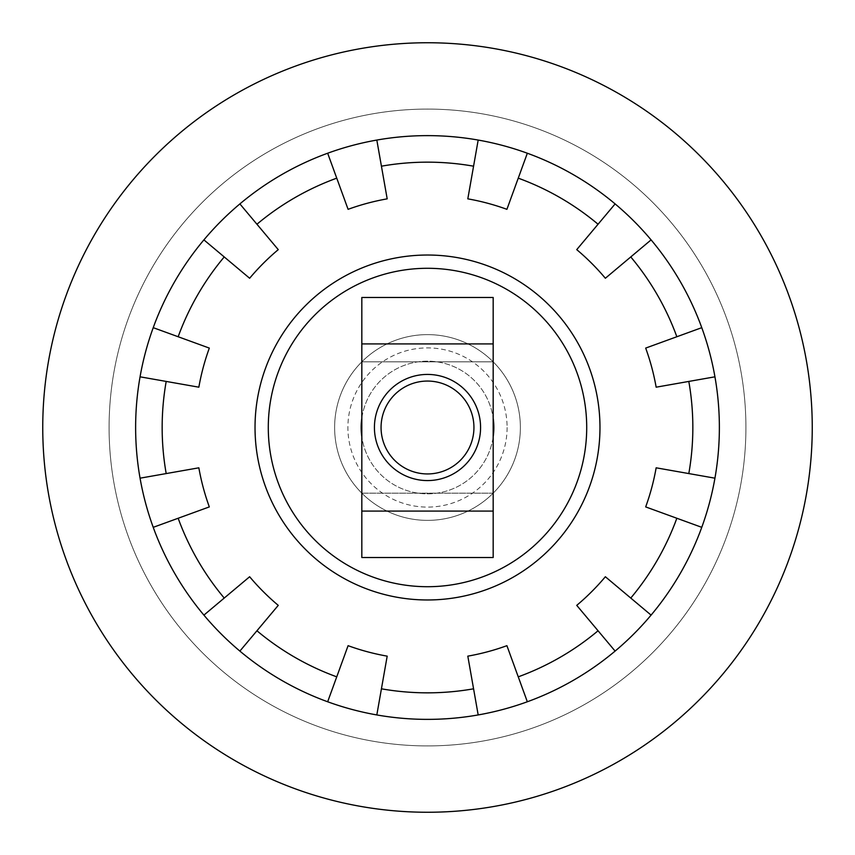 <?xml version="1.0" encoding="UTF-8"?>
<svg xmlns="http://www.w3.org/2000/svg" width="855" height="855" viewBox="0 0 855 855"><rect width="100%" height="100%" fill="white"/><g stroke="black" fill="none" stroke-linecap="round" stroke-linejoin="round"><path stroke-width="0.64" stroke-dasharray="4.28 3.21" d="M480.574 427.5A53.074 53.074 0 0 0 427.5 374.426A53.074 53.074 0 0 0 374.426 427.5A53.074 53.074 0 0 0 427.5 480.574A53.074 53.074 0 0 0 480.574 427.5M427.5 374.426A53.074 53.074 0 0 0 374.426 427.5A53.074 53.074 0 0 0 427.5 480.574A53.074 53.074 0 0 0 480.574 427.5A53.074 53.074 0 0 0 427.5 374.426A53.074 53.074 0 0 0 374.426 427.5A53.074 53.074 0 0 0 427.5 480.574A53.074 53.074 0 0 0 480.574 427.5A53.074 53.074 0 0 0 427.5 374.426M361.825 418.138A66.337 66.337 0 0 1 427.5 361.163A66.337 66.337 0 0 1 493.837 427.5A66.337 66.337 0 0 1 427.5 493.837A66.337 66.337 0 0 1 361.825 436.862M493.175 436.862A66.337 66.337 0 0 1 427.5 493.837A66.337 66.337 0 0 1 361.163 427.5A66.337 66.337 0 0 1 427.5 361.163A66.337 66.337 0 0 1 493.175 418.138M427.5 520.374A92.874 92.874 0 0 1 334.626 427.5A92.874 92.874 0 0 1 427.5 334.626A92.874 92.874 0 0 0 334.626 427.5A92.874 92.874 0 0 0 427.5 520.374A92.874 92.874 0 0 0 520.374 427.5A92.874 92.874 0 0 0 427.5 334.626A92.874 92.874 0 0 1 520.374 427.5A92.874 92.874 0 0 1 427.5 520.374M427.5 268.288A159.212 159.212 0 0 0 268.288 427.5A159.212 159.212 0 0 0 427.5 586.712A159.212 159.212 0 0 1 268.288 427.5A159.212 159.212 0 0 1 427.5 268.288A159.212 159.212 0 0 1 586.712 427.5A159.212 159.212 0 0 1 427.5 586.712A159.212 159.212 0 0 1 268.288 427.5A159.212 159.212 0 0 1 427.5 268.288A159.212 159.212 0 0 1 586.712 427.5A159.212 159.212 0 0 1 427.5 586.712A159.212 159.212 0 0 0 586.712 427.5A159.212 159.212 0 0 0 427.5 268.288M427.5 255.025A172.475 172.475 0 0 1 599.975 427.5A172.475 172.475 0 0 1 427.5 599.975A172.475 172.475 0 0 0 599.975 427.5A172.475 172.475 0 0 0 427.5 255.025A172.475 172.475 0 0 0 255.025 427.5A172.475 172.475 0 0 0 427.5 599.975A172.475 172.475 0 0 0 599.975 427.5A172.475 172.475 0 0 0 427.5 255.025A172.475 172.475 0 0 0 255.025 427.5A172.475 172.475 0 0 0 427.5 599.975A172.475 172.475 0 0 1 255.025 427.5A172.475 172.475 0 0 1 427.5 255.025M427.5 109.087A318.413 318.413 0 0 0 109.087 427.5A318.413 318.413 0 0 0 427.5 745.913A318.413 318.413 0 0 0 745.913 427.5A318.413 318.413 0 0 0 427.5 109.087A318.413 318.413 0 0 0 109.087 427.5A318.413 318.413 0 0 0 427.5 745.913A318.413 318.413 0 0 0 745.913 427.5A318.413 318.413 0 0 0 427.5 109.087M427.5 42.75A384.75 384.75 0 0 0 42.75 427.5A384.75 384.75 0 0 0 427.5 812.25A384.75 384.75 0 0 0 812.25 427.5A384.75 384.75 0 0 0 427.5 42.75M135.624 427.5A291.876 291.876 0 0 0 140.06 478.18L166.191 473.574A265.349 265.349 0 0 1 166.191 381.426A265.349 265.349 0 0 0 166.191 473.585A265.349 265.349 0 0 1 166.191 381.426L140.06 376.82A291.876 291.876 0 0 0 135.624 427.5M507.101 427.5A79.601 79.601 0 0 1 427.5 507.101A79.601 79.601 0 0 1 347.899 427.5A79.601 79.601 0 0 1 427.5 347.899A79.601 79.601 0 0 1 507.101 427.5M692.849 427.5A265.349 265.349 0 0 0 688.809 381.426A265.349 265.349 0 0 1 688.809 473.574A265.349 265.349 0 0 0 692.849 427.5M615.119 651.093L598.062 630.766A265.349 265.349 0 0 1 518.258 676.839A265.349 265.349 0 0 0 598.062 630.766L576.74 605.361A232.175 232.175 0 0 0 605.361 576.74L630.766 598.062A265.349 265.349 0 0 0 676.839 518.258L645.675 506.908A232.175 232.175 0 0 0 656.148 467.813L688.809 473.574A265.349 265.349 0 0 0 688.809 381.426L656.148 387.187A232.175 232.175 0 0 0 645.675 348.092L701.773 327.668A291.876 291.876 0 0 1 714.94 478.18A291.876 291.876 0 0 0 714.94 376.82A291.876 291.876 0 0 1 701.773 527.332L645.675 506.908L701.773 527.332A291.876 291.876 0 0 1 651.093 615.119A291.876 291.876 0 0 0 701.773 527.332A291.876 291.876 0 0 1 615.119 651.093L576.74 605.361L615.119 651.093A291.876 291.876 0 0 1 527.332 701.773A291.876 291.876 0 0 0 615.119 651.093A291.876 291.876 0 0 1 478.18 714.94L467.813 656.148A232.175 232.175 0 0 0 506.908 645.675L527.332 701.773M473.574 688.809A265.349 265.349 0 0 1 381.426 688.809A265.349 265.349 0 0 0 473.574 688.809L478.18 714.94A291.876 291.876 0 0 1 376.82 714.94A291.876 291.876 0 0 0 478.18 714.94L473.574 688.809A265.349 265.349 0 0 1 381.426 688.809L376.82 714.94A291.876 291.876 0 0 1 239.881 651.093A291.876 291.876 0 0 0 327.668 701.773L336.742 676.839A265.349 265.349 0 0 1 256.938 630.766L239.881 651.093A291.876 291.876 0 0 1 153.227 527.332A291.876 291.876 0 0 0 203.907 615.119L224.234 598.062A265.349 265.349 0 0 1 178.161 518.258L153.227 527.332A291.876 291.876 0 0 1 153.227 327.668L178.161 336.742A265.349 265.349 0 0 1 224.234 256.938L203.907 239.881A291.876 291.876 0 0 0 153.227 327.668A291.876 291.876 0 0 1 239.881 203.907L256.938 224.234A265.349 265.349 0 0 1 336.742 178.161L327.668 153.227A291.876 291.876 0 0 0 239.881 203.907A291.876 291.876 0 0 1 478.18 140.06A291.876 291.876 0 0 0 376.82 140.06A291.876 291.876 0 0 1 615.119 203.907A291.876 291.876 0 0 0 527.332 153.227A291.876 291.876 0 0 1 651.093 239.881L605.361 278.26A232.175 232.175 0 0 0 576.74 249.639L615.119 203.907M224.234 598.062A265.349 265.349 0 0 1 178.161 518.258A265.349 265.349 0 0 0 224.234 598.062L203.907 615.119A291.876 291.876 0 0 1 153.227 527.332L209.325 506.908A232.175 232.175 0 0 1 198.852 467.824L140.06 478.191A291.876 291.876 0 0 1 140.06 376.82L166.191 381.426M336.742 676.839L348.092 645.675L336.752 676.839A265.349 265.349 0 0 1 256.938 630.766A265.349 265.349 0 0 0 336.752 676.839L327.679 701.773A291.876 291.876 0 0 1 239.881 651.093L256.938 630.766M598.062 224.234A265.349 265.349 0 0 0 518.258 178.161A265.349 265.349 0 0 1 598.062 224.234A265.349 265.349 0 0 0 518.258 178.161L506.908 209.325A232.175 232.175 0 0 0 467.813 198.852L478.18 140.06M256.938 224.234A265.349 265.349 0 0 1 336.752 178.161A265.349 265.349 0 0 0 256.938 224.234L239.881 203.907A291.876 291.876 0 0 1 327.679 153.227L348.092 209.325A232.175 232.175 0 0 1 387.187 198.852L381.426 166.191A265.349 265.349 0 0 1 473.574 166.191A265.349 265.349 0 0 0 381.426 166.191A265.349 265.349 0 0 1 473.574 166.191M178.161 336.742A265.349 265.349 0 0 1 224.234 256.938A265.349 265.349 0 0 0 178.161 336.742L153.227 327.668A291.876 291.876 0 0 1 203.907 239.881L249.639 278.26A232.175 232.175 0 0 1 278.26 249.649L239.881 203.907M166.191 473.574L198.852 467.813M701.773 327.668A291.876 291.876 0 0 0 651.093 239.881A291.876 291.876 0 0 1 701.773 327.668L645.675 348.092L701.773 327.668A291.876 291.876 0 0 0 651.093 239.881L630.766 256.938A265.349 265.349 0 0 1 676.839 336.742A265.349 265.349 0 0 0 630.766 256.938A265.349 265.349 0 0 1 676.839 336.742M688.809 473.574L714.94 478.18M630.766 598.062A265.349 265.349 0 0 0 676.839 518.258A265.349 265.349 0 0 1 630.766 598.062L651.093 615.119M478.18 714.94A291.876 291.876 0 0 1 376.82 714.94L387.187 656.148A232.175 232.175 0 0 1 348.092 645.675L327.679 701.773M239.881 651.093L278.26 605.351A232.175 232.175 0 0 1 249.639 576.74L203.907 615.119M140.06 376.82L198.852 387.187A232.175 232.175 0 0 1 209.325 348.092L153.227 327.668M598.062 630.766A265.349 265.349 0 0 1 518.258 676.839M376.82 714.94L381.426 688.809M153.227 527.332L178.161 518.258M203.907 239.881L224.234 256.938M327.679 153.227L336.752 178.161M381.426 166.191L387.187 198.852M630.766 256.938L651.093 239.881M676.839 518.258L701.773 527.332M198.852 467.824L140.06 478.191M493.175 493.175L493.175 361.825L361.825 361.825L361.825 493.175L493.175 493.175L493.175 557.524L361.825 557.524L361.825 493.175L493.175 493.175M493.175 361.825L361.825 361.825L361.825 297.476L493.175 297.476L493.175 361.825"/><path stroke-width="1.28" d="M374.426 427.5A53.074 53.074 0 0 1 427.5 374.426A53.074 53.074 0 0 1 480.574 427.5A53.074 53.074 0 0 1 427.5 480.574A53.074 53.074 0 0 1 374.426 427.5M493.175 418.138A66.337 66.337 0 0 1 493.175 436.862M427.5 812.25A384.75 384.75 0 0 1 42.75 427.5A384.75 384.75 0 0 1 427.5 42.75A384.75 384.75 0 0 1 812.25 427.5A384.75 384.75 0 0 1 427.5 812.25M427.5 599.975A172.475 172.475 0 0 0 599.975 427.5A172.475 172.475 0 0 0 427.5 255.025A172.475 172.475 0 0 0 255.025 427.5A172.475 172.475 0 0 0 427.5 599.975M427.5 586.712A159.212 159.212 0 0 1 268.288 427.5A159.212 159.212 0 0 1 427.5 268.288A159.212 159.212 0 0 1 586.712 427.5A159.212 159.212 0 0 1 427.5 586.712M140.06 376.82A291.876 291.876 0 0 1 153.227 327.668L209.325 348.092A232.175 232.175 0 0 0 198.852 387.187L140.06 376.82A291.876 291.876 0 0 0 140.06 478.18L198.852 467.813A232.175 232.175 0 0 0 209.325 506.908L153.227 527.332A291.876 291.876 0 0 0 203.907 615.119L249.639 576.74A232.175 232.175 0 0 0 278.26 605.361L239.881 651.093A291.876 291.876 0 0 1 203.907 615.119M166.191 381.426A265.349 265.349 0 0 0 166.191 473.574M473.937 427.5A46.437 46.437 0 0 0 427.5 381.063A46.437 46.437 0 0 0 381.063 427.5A46.437 46.437 0 0 0 427.5 473.937A46.437 46.437 0 0 0 473.937 427.5M376.82 714.94A291.876 291.876 0 0 1 327.668 701.773L348.092 645.675A232.175 232.175 0 0 0 387.187 656.148L376.82 714.94A291.876 291.876 0 0 0 714.94 376.82L688.809 381.426A265.349 265.349 0 0 1 688.809 473.574M361.825 436.862A66.337 66.337 0 0 1 361.825 418.138M256.938 630.766A265.349 265.349 0 0 0 336.742 676.839M381.426 688.809A265.349 265.349 0 0 0 473.574 688.809M478.18 714.94L467.813 656.148A232.175 232.175 0 0 0 506.908 645.675L527.332 701.773M518.258 676.839A265.349 265.349 0 0 0 598.062 630.766M615.119 651.093L576.74 605.361A232.175 232.175 0 0 0 605.361 576.74L651.093 615.119M630.766 598.062A265.349 265.349 0 0 0 676.839 518.258M701.773 527.332L645.675 506.908A232.175 232.175 0 0 0 656.148 467.813L714.94 478.18M701.773 327.668A291.876 291.876 0 0 1 714.94 376.82L656.148 387.187A232.175 232.175 0 0 0 645.675 348.092L701.773 327.668A291.876 291.876 0 0 0 651.093 239.881L605.361 278.26A232.175 232.175 0 0 0 576.74 249.639L615.119 203.907A291.876 291.876 0 0 0 527.332 153.227L518.258 178.161A265.349 265.349 0 0 1 598.062 224.234M676.839 336.742A265.349 265.349 0 0 0 630.766 256.938M478.18 140.06A291.876 291.876 0 0 1 527.332 153.227L506.908 209.325A232.175 232.175 0 0 0 467.813 198.852L478.18 140.06A291.876 291.876 0 0 0 376.82 140.06L387.187 198.852A232.175 232.175 0 0 0 348.092 209.325L327.668 153.227A291.876 291.876 0 0 1 376.82 140.06L387.187 198.852M473.574 166.191A265.349 265.349 0 0 0 381.426 166.191M336.742 178.161A265.349 265.349 0 0 0 256.938 224.234M249.639 278.26A232.175 232.175 0 0 1 278.26 249.639L239.881 203.907A291.876 291.876 0 0 0 203.907 239.881L249.639 278.26M224.234 256.938A265.349 265.349 0 0 0 178.161 336.742M178.161 518.258A265.349 265.349 0 0 0 224.234 598.062M153.227 527.332A291.876 291.876 0 0 1 140.06 478.18M239.881 651.093A291.876 291.876 0 0 0 327.668 701.773M203.907 239.881A291.876 291.876 0 0 0 153.227 327.668M327.668 153.227A291.876 291.876 0 0 0 239.881 203.907M615.119 203.907A291.876 291.876 0 0 1 651.093 239.881M361.825 511.087L361.825 297.476L493.175 297.476L493.175 557.524L361.825 557.524L361.825 511.087L493.175 511.087M361.825 343.913L493.175 343.913"/></g></svg>
